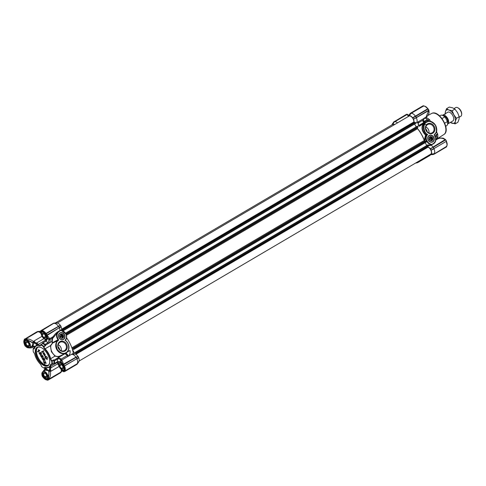 <?xml version="1.0" encoding="UTF-8"?>
<svg xmlns="http://www.w3.org/2000/svg" width="486" height="486" viewBox="0 0 486 486"><rect width="100%" height="100%" fill="white"/><g stroke="black" fill="none" stroke-linecap="round" stroke-linejoin="round"><path stroke-width="0.73" d="M64.559 350.552A4.714 4.034 -117.2 0 1 64.383 350.649A4.714 4.034 -117.2 0 1 58.691 348.401A4.714 4.034 -117.2 0 1 59.9 342.357A4.714 4.034 -117.2 0 1 60.076 342.259A4.714 4.034 -117.2 0 1 65.768 344.507A4.714 4.034 -117.2 0 1 64.559 350.552M65.16 350.953A5.346 4.574 -117.2 0 1 58.575 348.626A5.346 4.574 -117.2 0 1 59.881 341.658A5.346 4.574 -117.2 0 1 66.467 343.985A5.346 4.574 -117.2 0 1 65.16 350.953M59.912 332.965A3.688 3.153 62.8 0 0 59.006 337.764A3.688 3.153 62.8 0 0 63.551 339.368A3.688 3.153 62.8 0 0 64.45 334.562A3.688 3.153 62.8 0 0 59.912 332.965M59.912 333.135A3.53 3.019 62.8 0 0 59.013 337.661A3.53 3.019 62.8 0 0 63.271 339.343A3.53 3.019 62.8 0 0 63.399 339.271A3.53 3.019 62.8 0 0 64.304 334.745A3.53 3.019 62.8 0 0 60.045 333.068A3.53 3.019 62.8 0 0 59.912 333.135M58.454 331.476L60.793 330.122L58.454 331.476L52.579 338.505L52.227 341.5L52.603 342.879L50.453 345.655L45.095 348.808A12.612 6.506 59.5 0 1 48.527 353.431A12.612 6.506 59.5 0 1 50.708 358.692L55.276 355.934C57.075 356.742 58.94 356.621 60.884 355.576L58.587 356.9L55.009 356.159L51.382 351.749L50.453 345.655L50.775 345.619C50.429 349.732 51.929 353.176 55.276 355.934M43.819 346.5L43.928 346.633A2.521 1.3 59.5 0 0 44.408 347.885A2.521 1.3 59.5 0 0 45.095 348.808L44.803 349.136A2.837 1.464 59.5 0 1 44.032 348.098A2.837 1.464 59.5 0 1 43.491 346.694L43.746 346.33A14.191 7.32 59.5 0 0 41.037 344.531L40.836 344.932A13.875 7.156 59.5 0 1 43.491 346.694M51.978 360.812L51.704 361.159A2.837 1.464 59.5 0 1 50.769 359.956A2.837 1.464 59.5 0 1 50.277 358.771L50.708 358.692A2.521 1.3 59.5 0 0 51.145 359.743A2.521 1.3 59.5 0 0 51.978 360.812L53.612 359.853L53.776 360.169A14.191 7.32 -120.5 0 1 53.873 363.309L52.087 364.366A2.521 1.3 -120.5 0 0 51.255 364.366A2.521 1.3 -120.5 0 0 50.902 364.852L50.465 364.779A12.296 6.342 59.5 0 1 45.374 367.398A2.837 1.464 -120.5 0 0 44.159 368.157A13.875 7.156 59.5 0 1 41.504 366.401A2.837 1.464 -120.5 0 0 40.192 363.953A12.296 6.342 59.5 0 1 34.719 354.318A2.837 1.464 -120.5 0 0 33.291 351.937A13.875 7.156 59.5 0 1 33.163 349.185A13.875 7.156 59.5 0 1 33.194 348.863A2.837 1.464 -120.5 0 0 34.093 348.881A2.837 1.464 -120.5 0 0 34.53 348.31A12.296 6.342 59.5 0 1 36.426 345.856A12.296 6.342 59.5 0 1 39.621 345.698A2.837 1.464 -120.5 0 0 40.362 345.655A2.837 1.464 -120.5 0 0 40.836 344.932M43.977 338.657L36.693 342.94L35.448 342.733A3.785 1.95 59.5 0 1 34.287 341.215A3.785 1.95 59.5 0 1 34.135 340.935L42.015 336.3M45.897 339.21L46.292 339.678M49.578 368.838L50.398 369.05L50.732 368.188L49.894 367.866L48.91 371.255L50.356 371.492A3.785 1.774 80.5 0 1 50.064 369.968L50.398 369.05A3.785 1.95 -120.5 0 0 51.097 370.806A3.785 1.95 -120.5 0 0 51.261 371.079L50.356 371.492C50.927 374.67 50.289 377.294 48.448 379.372L60.707 372.209A5.516 2.849 59.5 0 0 60.835 372.051A5.516 2.849 59.5 0 0 61.193 369.33M59.055 365.855L58.672 366.717L51.261 371.079M41.377 332.983L41.911 331.908M41.17 347.545A10.406 5.37 -120.5 0 0 37.592 347.362A10.406 5.37 -120.5 0 0 37.452 347.441A10.406 5.37 -120.5 0 0 37.951 358.862A10.406 5.37 -120.5 0 0 47.871 365.454A10.406 5.37 -120.5 0 0 48.005 365.375A10.406 5.37 -120.5 0 0 49.718 362.076M47.421 354.015A10.722 5.528 -120.5 0 0 41.031 347.478A10.722 5.528 -120.5 0 0 35.533 349.428A10.722 5.528 -120.5 0 0 37.574 359.075A10.722 5.528 -120.5 0 0 45.137 366.043A10.722 5.528 -120.5 0 0 49.706 362.234A10.722 5.528 -120.5 0 0 47.421 354.015M40.86 344.604L40.86 344.604A2.521 1.3 -120.5 0 1 40.472 345.23A2.521 1.3 -120.5 0 1 40.441 345.248A2.521 1.3 -120.5 0 1 39.785 345.279A12.612 6.506 -120.5 0 0 36.505 345.449A12.612 6.506 -120.5 0 0 36.335 345.54A12.612 6.506 -120.5 0 0 34.561 347.964L34.53 348.31M33.163 349.185L33.188 348.881A14.191 7.32 -120.5 0 1 33.212 348.547L33.37 348.45A2.521 1.3 -120.5 0 0 34.172 348.468A2.521 1.3 -120.5 0 0 34.202 348.45A2.521 1.3 -120.5 0 0 34.561 347.964M43.977 370.97L45.18 370.089M45.01 370.18L48.485 370.605M49.098 374.105L47.221 378.74A4.259 2.193 59.5 0 1 43.339 376.164L42.64 374.074M40.593 331.464L37.78 331.804A5.516 2.849 59.5 0 0 37.756 331.81L25.393 339.082L25.345 339.501L28.747 340.704L25.035 340.249L28.771 340.801L32.787 342.873L33.334 341.524L34.135 340.935M26.985 346.548L25.57 344.884A4.259 2.193 59.5 0 1 25.43 340.382L30.175 341.148M41 344.519L42.665 343.572A14.191 7.32 -120.5 0 1 45.374 345.37L45.556 345.68A2.521 1.3 59.5 0 1 45.496 345.2L48.4 343.462C49.937 342.247 50.459 340.965 49.979 339.617A0.632 0.498 145.5 0 1 49.129 339.787L48.005 342.721A15.133 7.806 -120.5 0 0 45.787 341.245L42.883 342.952A0.632 0.328 -120.5 0 0 42.628 342.934A0.632 0.328 -120.5 0 0 42.519 343.195L42.525 343.225A2.521 1.3 59.5 0 1 42.501 343.59M37.817 347.259A10.406 5.37 -120.5 0 0 38.801 358.723A10.406 5.37 -120.5 0 0 48.339 365.144M47.172 357.24L47.203 359.506L44.973 357.951L45.083 356.013L47.172 357.24M47.27 359.464L47.312 357.155L45.155 355.977M46.942 357.344L46.917 358.996L45.362 358.164L45.38 356.524L46.942 357.344M46.984 358.954L45.502 358.079L45.453 356.481M58.138 346.846A3.153 2.697 -117.2 0 1 59.529 349.555M58.168 344.787A4.714 4.034 -117.2 0 1 61.218 350.728M60.714 334.538A2.521 2.163 -117.2 0 1 62.487 337.867M60.635 355.709L65.804 353.055A7.503 6.427 62.8 0 0 66.047 352.921L66.041 352.569C63.763 354.3 60.878 353.352 57.384 349.726C55.635 344.938 55.987 341.828 58.454 340.4L58.478 339.495C56.358 336.306 56.558 333.645 59.079 331.507L58.782 331.306A5.674 4.86 62.8 0 0 58.144 339.763L58.132 340.218A7.503 6.427 62.8 0 0 56.929 349.811A7.503 6.427 62.8 0 0 65.804 353.055L66.053 352.915A7.503 6.427 62.8 0 0 65.646 340.607L65.561 340.51M59.079 331.507L61.023 330.365L60.793 330.122L65.683 333.839C66.916 336.379 66.691 338.548 65.027 340.346L65.561 340.145M66.047 352.921L66.041 352.569L66.047 352.921M65.646 340.607L65.634 340.552C69.941 345.036 70.081 349.155 66.053 352.915M58.454 340.4L52.616 343.055L50.775 345.619M53.357 336.464C54.833 333.967 57.038 331.999 59.966 330.565M52.269 342.83L51.783 341.5L52.227 341.5M45.496 345.2L51.783 341.5L52.093 338.377L52.579 338.505M49.839 339.489L49.469 339.24A0.632 0.577 133.5 0 1 48.661 339.331L49.019 339.659A0.632 0.529 -48 0 0 49.839 339.489L52.093 338.377L52.846 336.804M66.916 352.283L69.984 350.479A21.281 10.978 59.5 0 1 70.087 350.825C70.415 353.273 69.607 355.205 67.657 356.621L67.882 355.011L66.145 353.413L66.995 352.241M72.037 354.033L61.564 360.193L60.938 361.572L61.515 360.241C61.922 360.035 62.56 361.365 63.429 364.221L75.938 357.167A5.516 2.849 -120.5 0 0 71.746 354.361A5.516 2.849 -120.5 0 0 71.515 354.403L73.325 353.371A21.281 10.978 -120.5 0 0 66.582 337.843M78.683 357.599L78.009 356.299L76.29 357.368L77.013 358.613L78.689 357.811A4.38 2.26 -120.5 0 1 78.835 361.396A4.38 2.26 -120.5 0 1 78.799 361.438L77.146 364.19L78.817 361.766M78.009 356.299L63.794 364.567L63.174 364.622L63.429 364.221L61.297 362.21L63.077 364.488M76.187 357.271L77.9 356.214M77.711 356.098A4.38 2.26 -120.5 0 0 74.498 354.027L71.746 354.361M74.054 354.166L73.325 353.371M61.364 330.225A4.38 2.26 -120.5 0 0 61.096 326.841L59.328 327.935A5.516 2.849 59.5 0 1 60.045 330.516M61.09 326.628L60.416 325.328L58.697 326.398L59.42 327.649L61.096 326.841M60.416 325.328L45.575 333.651L60.307 325.243M60.118 325.128A4.38 2.26 -120.5 0 0 56.99 323.05L54.177 323.39M53.934 323.208L41.76 330.668L41.711 331.081L41.292 330.547L53.934 323.208L56.99 323.05M37.75 331.81L40.624 331.458M46.966 334.976L46.601 335.455L47.081 335.443L59.371 327.673M46.668 335.601L47.646 338.177L47.081 335.443C49.062 337.594 49.815 338.718 49.341 338.815M49.153 338.924A3.785 0.832 62 0 0 49.104 339.094L49.469 339.24A3.785 1.95 59.5 0 1 49.766 338.62M68.714 351.159L70.087 350.825M64.286 353.547L64.772 353.82L64.996 353.468M61.412 360.302A3.785 0.826 58.1 0 1 61.114 360.235L61.066 359.13C60.112 357.957 58.733 357.739 56.929 358.468L53.995 360.162A2.521 1.3 59.5 0 1 53.612 359.853M65.185 353.049L66.145 353.413L65.823 354.221L67.323 355.442L61.066 359.13A0.632 0.474 -25 0 0 60.477 359.762L61.297 362.21M62.439 370.192L60.768 372.616M36.79 331.847L25.157 338.888L37.568 331.519L40.344 331.27L37.556 331.519M37.78 331.804A5.516 2.849 59.5 0 1 40.806 333.226M38.364 331.731L37.811 331.798M53.156 323.433L40.794 330.711L53.764 323.123L41.523 330.474L53.934 323.105L56.71 322.856L53.776 323.117M54.122 323.397A5.516 2.849 59.5 0 1 54.153 323.39A5.516 2.849 59.5 0 1 58.344 326.197L58.593 326.3M59.438 327.491L61.078 326.501M77.031 358.461L78.671 357.465M78.689 357.811L76.922 358.905A5.516 2.849 59.5 0 1 77.207 363.637A5.516 2.849 59.5 0 1 77.074 363.795L77.098 364.245L64.76 371.504L64.334 370.915L64.711 371.073L77.074 363.801L64.735 371.34L64.334 370.915C65.051 369.925 65.009 368.431 64.195 366.426L64.395 365.897L76.928 358.662M78.805 361.778L77.207 364.099M46.771 335.097L59.341 327.692M47.646 338.177L47.555 337.703L48.071 338.736L49.469 338.797L53.648 336.336M45.496 345.169A0.632 0.328 -120.5 0 0 45.101 344.428A15.133 7.806 59.5 0 0 42.883 342.952M67.882 355.011A0.632 0.474 -24.9 0 1 67.323 355.442L67.645 356.627M51.704 361.159A13.875 7.156 59.5 0 1 51.802 364.233L52.245 364.269A14.191 7.32 59.5 0 0 52.148 361.122L52.045 360.977M44.803 349.136A12.296 6.342 59.5 0 1 50.277 358.771M60.653 360.448A0.632 0.565 165.6 0 1 61.151 359.804A3.785 1.95 -120.5 0 0 62.159 359.847M60.841 372.513L48.375 379.924L47.968 379.317L48.448 379.372L48.722 375.866L48.029 379.244M60.75 372.647L48.393 379.918L60.75 372.647M62.056 370.624L60.726 372.513M46.449 367.872L45.095 368.667L46.468 367.902M34.306 346.488L33.959 346.7M25.57 344.884L25.187 345.084C24.075 342.764 24.021 341.154 25.035 340.249L25.345 339.501L24.92 338.967L25.545 339.064C28.328 338.62 30.922 339.441 33.334 341.524A3.785 1.713 38.9 0 0 34.494 342.551L32.787 342.873L36.207 343.772L36.365 342.891M58.557 326.325L46.334 333.669L58.788 326.337M59.335 327.698L46.99 334.957L59.335 327.698M63.806 364.561L76.15 357.295L63.429 364.67M76.964 358.644L64.583 365.928M48.387 379.779L60.707 372.209L60.853 372.501L62.099 370.69M48.928 339.149L47.895 338.614L48.661 339.331M47.482 338.317L48.017 338.663A0.316 0.316 -69 0 1 47.92 338.523M53.873 363.309L51.802 364.233A2.837 1.464 -120.5 0 0 50.465 364.779M46.911 338.28C47.342 338.785 46.887 339.763 45.532 341.221A0.632 0.328 59.5 0 1 45.787 341.245C46.948 340.4 47.361 339.453 47.039 338.396M54.025 360.181A0.632 0.328 59.5 0 1 54.462 360.898L57.366 359.19C58.703 358.607 59.742 358.796 60.477 359.762M61.078 361.675A0.316 0.316 -117 0 1 60.987 361.499L60.963 362.198M60.616 362.398L60.61 362.362A0.632 0.468 169 0 0 60.61 362.404A0.632 0.474 -25 0 1 60.55 362.185L57.445 361.76A15.133 7.806 -120.5 0 0 57.366 359.19A0.632 0.328 -120.5 0 0 56.929 358.468M60.975 360.363L60.938 361.572M61.108 359.33A0.632 0.51 167.5 0 0 60.531 359.926A18.11 9.343 -120.5 0 1 60.61 362.362L60.55 362.185M47.428 379.955L47.008 379.815L47.555 380.24M47.185 379.949L47.342 379.985C45.891 380.052 44.475 379.141 43.09 377.251L42.1 375.854L42.817 377.087M46.51 367.811A3.785 2.867 55.8 0 1 46.127 368.145A3.785 2.867 55.8 0 1 45.678 368.382L45.933 369.281L47.288 367.313M41.875 374.487L41.875 373.072L42.665 371.79L45.933 369.281L46.601 367.695M45.095 368.667L41.881 373.06L42.069 375.885M42.112 375.575L42.045 375.222M35.533 346.19L32.896 346.324L34.5 346.573L33.747 346.804A3.785 2.873 61.6 0 0 33.504 346.955L32.896 346.324L29.008 347.751L27.556 347.751L26.293 347.022M33.747 346.804A3.785 2.873 61.6 0 1 34.366 346.579M34.324 346.299L35.557 346.39M25.169 346.044L24.482 344.793M25.223 346.123L25.187 345.084L28.96 347.666L25.661 346.403M24.306 339.313L24.385 339.987L24.476 339.55M35.211 343.547L35.448 342.733L34.494 342.551L34.227 343.225L34.36 342.679M25.442 339.495L25.545 339.064L31.742 342.077C33.886 343.851 33.935 345.479 31.894 346.949L31.803 346.506L30.673 346.992M40.709 331.646L41.541 334.125C40.721 333.056 40.733 332.26 41.577 331.744L41.96 331.883M40.721 331.075L40.763 331.573L40.848 331.136M40.696 331.094L40.69 331.306C40.374 332.716 40.642 333.651 41.504 334.107L40.757 331.245M40.672 330.905L41.577 331.744C42.932 331.434 44.323 332.357 45.751 334.514L47.555 337.703M46.213 333.59L45.575 333.651C44.256 331.908 42.968 331.051 41.711 331.081L41.523 330.474M45.982 333.706L46.62 335.048L46.984 334.818L46.146 333.773M63.654 371.553C62.688 371.529 61.977 370.794 61.522 369.348M63.8 371.541L63.38 371.395L63.921 371.826M58.089 362.009L58.915 364.306M49.888 370.022L49.347 369.84L50.064 369.968L48.91 371.255L48.819 375.872M50.732 368.188L50.86 367.878L49.894 367.866A18.11 9.343 -120.5 0 1 49.019 367.337M58.903 365.903L57.785 363.801A0.632 0.462 161.8 0 1 58.642 363.68M48.375 379.748L47.142 379.159L47.379 378.661M45.374 367.398L45.678 367.538A2.521 1.3 -120.5 0 0 44.985 367.586A2.521 1.3 -120.5 0 0 44.597 368.218L44.159 368.157M45.727 367.55L44.499 368.321L45.787 367.568M45.678 367.538A12.612 6.506 -120.5 0 0 49.129 367.276A12.612 6.506 -120.5 0 0 50.902 364.852L51.85 364.293M33.194 348.863L34.676 347.624M53.782 363.431A2.521 1.3 59.5 0 1 54.104 363.613L54.128 363.631A0.632 0.328 59.5 0 0 54.438 363.68A0.632 0.328 59.5 0 0 54.541 363.473A15.133 7.806 -120.5 0 0 54.462 360.898M61.655 362.52L63.532 365.812L63.538 364.834L64.365 366.067M63.295 371.395L61.515 369.287C62.056 370.605 62.779 371.055 63.684 370.654L63.751 370.247L62.475 370.101M33.103 343.517L31.803 346.506M47.172 379.937L47.008 379.815C45.751 379.845 44.463 378.995 43.145 377.251M46.626 367.683L46.699 368.084L46.626 367.683M42.665 371.79L43.114 372.045L42.665 371.79M47.367 378.673L48.649 375.787L48.965 372.647C48.643 370.059 47.379 369.208 45.186 370.083L44.864 369.785C47.215 368.856 48.618 369.785 49.068 372.58L49.08 372.695M42.069 375.289C41.668 373.953 41.881 372.817 42.713 371.875C41.972 373.339 42.057 374.846 42.968 376.383L42.112 375.569M29.008 347.751L29.02 347.235L29.008 347.751M24.349 339.489L24.385 339.987C23.668 340.972 23.711 342.466 24.525 344.471L24.525 344.471M24.428 339.119L24.92 338.967M24.33 339.501L25.157 338.888M31.633 341.992L31.626 342.12C33.734 343.888 33.795 345.346 31.815 346.5M45.556 340.115L44.639 339.034M41.292 330.547L40.684 331.112L41.456 330.699M63.611 365.739L63.532 365.812C64.644 368.133 64.699 369.749 63.684 370.654L63.38 371.395L63.745 371.705L64.529 371.316M50.878 366.25L50.86 367.878L57.785 363.801L57.342 362.447M45.751 334.514L46.699 335.219M46.194 367.677A2.521 1.3 59.5 0 1 46.194 367.665L46.2 367.708A0.632 0.328 -120.5 0 1 46.091 367.969A0.632 0.328 -120.5 0 1 45.836 367.945A15.133 7.806 -120.5 0 1 45.477 367.744M61.443 361.73L61.06 361.639L61.321 362.392L63.49 365.824C64.523 368.09 64.608 369.56 63.751 370.247L63.733 370.259M43.339 376.164L42.968 376.383C44.396 378.539 45.787 379.463 47.142 379.159L48.722 375.866M50.125 366.693L49.991 367.61M38.309 344.374L36.693 342.94L36.48 343.827L37.689 344.744M34.925 347.071L34.615 347.29M64.571 371.529L77.104 364.239M45.915 362.86L43.29 361.675L45.854 362.914L44.882 360.958L46.188 363.328M44.742 361.043L46.121 363.376L43.88 362.185L44.919 364.008L44.147 362.325M43.837 360.904L43.412 358.826M42.628 358.972L43.527 360.43M44.007 358.212L42.653 358.449L44.007 358.212L45.052 360.053L44.682 360.254L43.837 358.777L43.205 358.844L43.77 360.952L42.197 358.583M42.203 358.024L41.772 355.94M40.988 356.086L41.893 357.544M42.373 355.333L41.018 355.57L42.373 355.333L43.418 357.174L43.041 357.374L42.203 355.898L41.565 355.965L42.136 358.067L40.563 355.703M40.563 355.138L40.138 353.061M39.354 353.207L40.253 354.665M40.733 352.453L39.378 352.69L40.733 352.453L41.778 354.288L41.407 354.488L40.563 353.012L39.931 353.085L40.496 355.187L38.923 352.818M39.02 350.679L37.495 351.475L39.026 350.685L38.218 349.92L38.594 349.72L39.694 350.54M44.518 355.63L44.086 352.86M44.208 355.163L42.829 352.696L44.147 355.223L43.716 352.429L45.356 355.053L43.795 352.399M43.619 350.734L41.517 351.821L43.479 350.813L43.758 351.311L43.479 350.813M34.591 347.271A0.632 0.328 -120.5 0 0 34.281 347.223A0.632 0.328 -120.5 0 0 34.178 347.429A15.133 7.806 -120.5 0 0 34.154 347.927M44.919 364.008L43.29 361.675M42.489 359.051L43.467 360.478L42.653 358.449M43.868 358.297L44.912 360.138M40.848 356.171L41.826 357.593L41.018 355.57M42.233 355.418L43.278 357.253M39.214 353.286L40.192 354.713L39.378 352.69M40.593 352.532L41.638 354.373M39.724 350.916L37.756 351.931L37.495 351.475M38.218 349.92L38.594 349.72M38.455 349.805L39.554 350.625M45.216 355.138L44.001 352.885L44.451 355.679L42.829 352.696M43.758 351.311L41.796 352.314L41.517 351.821M436.276 139.02A12.6 6.5 59.5 0 1 435.912 139.5A12.612 6.506 -120.5 0 0 436.246 139.039M436.367 131.785L436.72 132.356M436.616 131.633A12.612 6.506 -120.5 0 0 436.519 131.263M431.003 121.755L430.165 120.959A2.521 1.3 59.5 0 1 429.691 119.793A13.875 7.156 -120.5 0 0 426.58 117.727L426.514 117.697A14.191 7.32 59.5 0 1 429.247 119.513L429.691 119.793M430.426 121.281L430.165 120.959M425.584 118.195A12.612 6.506 -120.5 0 0 425.232 118.11M418.495 125.667L427.741 120.249A0.632 0.328 -120.5 0 0 427.607 119.842A0.632 0.328 -120.5 0 0 427.352 119.532A15.133 7.806 -120.5 0 0 425.128 118.055A12.6 6.5 59.5 0 1 425.627 118.171M423.075 123.742L421.216 124.088L427.741 120.249A2.521 1.3 -120.5 0 0 427.802 120.777L429.575 119.732M421.216 124.088L421.137 124.744L418.859 126.087M418.118 161.571A5.516 2.849 59.5 0 1 417.76 162.136L430.347 154.536A4.38 2.26 59.5 0 1 430.074 154.536M432.783 141.869A3.688 3.153 62.8 0 0 433.688 137.064A3.688 3.153 62.8 0 0 429.144 135.466A3.688 3.153 62.8 0 0 428.245 140.266A3.688 3.153 62.8 0 0 432.783 141.869M432.631 141.772A3.53 3.019 62.8 0 0 433.536 137.246A3.53 3.019 62.8 0 0 429.278 135.564A3.53 3.019 62.8 0 0 429.15 135.637A3.53 3.019 62.8 0 0 428.245 140.162A3.53 3.019 62.8 0 0 432.504 141.839A3.53 3.019 62.8 0 0 432.631 141.772M432.813 133.17A5.346 4.574 62.8 0 0 434.12 126.208A5.346 4.574 62.8 0 0 427.534 123.881A5.346 4.574 62.8 0 0 426.228 130.849A5.346 4.574 62.8 0 0 432.813 133.17M432.212 132.775A4.714 4.034 62.8 0 0 433.421 126.731A4.714 4.034 62.8 0 0 427.729 124.483A4.714 4.034 62.8 0 0 427.558 124.58A4.714 4.034 62.8 0 0 426.35 130.625A4.714 4.034 62.8 0 0 432.042 132.866A4.714 4.034 62.8 0 0 432.212 132.775M428.877 132.945A4.714 4.034 62.8 0 0 425.821 127.01M427.182 131.779A3.153 2.697 62.8 0 0 425.791 129.069M431.72 140.369A2.521 2.163 62.8 0 0 429.952 137.034M436.871 132.763A2.521 1.3 -120.5 0 0 437.631 133.778L435.857 134.956A2.521 1.3 -120.5 0 0 436.24 135.26L434.94 136.062M437.789 136.967A13.875 7.156 -120.5 0 0 437.801 136.815A13.875 7.156 -120.5 0 0 437.631 133.778M421.465 124.568L424.728 122.903L419.211 126.129L418.786 126.05L418.045 122.393L418.616 126.05A21.281 10.978 -120.5 0 0 418.604 126.038L417.784 122.053M436.149 135.193L437.655 134.306L437.631 133.911M437.655 134.306A14.191 7.32 59.5 0 1 437.777 137.119A14.191 7.32 59.5 0 1 437.752 137.453L436.811 138.006M424.321 118.359L424.873 118.031A0.632 0.328 59.5 0 1 425.128 118.055L424.053 118.687M423.185 119.872L423.081 120.097C422.692 121.731 423.154 122.417 424.454 122.162A0.632 0.401 -109.9 0 0 424.157 121.372L423.288 121.281M423.166 120.321A15.133 7.806 59.5 0 1 424.448 121.239L424.157 121.372M424.363 123.086L426.356 122.065A7.503 6.427 -117.2 0 1 426.599 121.925A7.503 6.427 -117.2 0 1 435.462 125.157A7.503 6.427 -117.2 0 1 434.296 134.744L434.217 135.339L434.29 134.756C440.735 130.436 433.287 117.983 426.599 121.925L421.398 124.604M435.328 136.809L436.707 136.001A0.632 0.328 -120.5 0 0 436.27 135.278M435.887 139.713A3.785 1.95 -120.5 0 0 436.41 139.646M436.446 138.771A0.632 0.328 -120.5 0 0 436.683 138.777A0.632 0.328 -120.5 0 0 436.786 138.571L435.887 139.099M408.386 116.373L407.165 114.459L394.808 121.731A5.516 2.849 59.5 0 1 397.53 122.855M424.017 118.426A3.785 1.95 -120.5 0 0 423.725 119.046L423.081 120.097L417.826 123.189M426.653 122.259L426.356 122.065A7.503 6.427 -117.2 0 0 426.757 134.373L427.668 134.488L425.955 135.29L424.673 140.047L426.344 139.282C425.973 137.313 426.416 135.716 427.668 134.488C423.355 132.806 422.595 123.62 426.653 122.259C428.931 120.534 431.817 121.482 435.304 125.109C437.06 129.896 436.707 133 434.241 134.428M417.334 128.304A21.281 10.978 59.5 0 1 424.235 140.199L425.572 135.114C421.945 131.463 421.095 127.8 423.02 124.13L424.734 122.897C421.277 126.372 421.654 130.351 425.876 134.829L426.757 134.373L426.842 134.835A5.674 4.86 62.8 0 0 425.93 139.403A6.938 5.941 62.8 0 0 431.653 144.834L431.72 144.439C429.083 143.813 427.291 142.094 426.344 139.282M436.707 136.001A15.133 7.806 59.5 0 1 436.786 138.571M434.994 142.398L431.246 145.053M431.118 145.114A5.516 2.849 59.5 0 1 432.99 147.094L445.188 139.604C442.339 137.909 439.763 137.72 437.461 139.045M435.407 139.61L436.349 139.458A3.785 2.873 -118.4 0 0 436.993 139.306M391.959 124.908A4.38 2.26 59.5 0 1 392.129 124.604A4.38 2.26 59.5 0 1 392.166 124.562L394.553 121.585L406.952 114.289L407.584 114.605L406.952 114.289M394.553 121.585L392.882 123.966M393.071 124.094A4.38 2.26 59.5 0 1 394.577 124.586M408.325 116.5A4.38 2.26 59.5 0 1 408.501 116.19A4.38 2.26 59.5 0 1 408.532 116.148L408.532 116.148M408.519 115.929L409.255 115.553L410.81 113.062L408.519 115.929M409.437 115.68A4.38 2.26 59.5 0 1 412.571 117.758L415.396 116.124A5.516 2.849 -120.5 0 0 411.174 113.317L409.255 115.553M412.754 117.879L413.525 119.131L416.405 117.466L415.755 116.318L412.571 117.758M413.525 119.131L428.84 110.292L428.962 110.729L428.859 110.425M416.362 117.636L416.381 117.855A5.516 2.849 59.5 0 1 416.387 122.891L425.87 117.333L428.743 110.583L413.537 119.264M413.543 119.477A4.38 2.26 59.5 0 1 413.981 122.381M424.217 140.083L424.673 140.047L424.235 140.199L424.472 140.873M427.844 146.784A4.38 2.26 59.5 0 1 430.159 148.728L433.178 147.234L430.159 148.728M430.347 148.85L431.131 150.229L433.889 148.643L433.603 148.801L433.998 148.437L433.245 147.197L430.456 148.929M431.137 150.441A4.38 2.26 59.5 0 1 431.252 154.074L434.126 153.722A5.516 2.849 -120.5 0 0 433.974 148.825L431.131 150.229M434.12 154.007L446.488 146.45L446.579 146.013L446.652 146.723L434.12 154.007L431.252 154.074M431.258 154.293L430.639 154.724L434.174 154.153L431.252 154.408M392.779 123.906L394.596 121.524L393.848 121.767L392.166 124.556M430.201 154.427L430.146 155.125L417.753 162.421L417 162.227M408.854 115.334L407.547 114.447M418.616 126.05L419.175 126.147M419.442 126.232L422.79 124.027M423.828 118.912L424.339 118.317A3.785 2.867 -124.2 0 1 424.497 118.141M418.057 122.338L418.738 121.53M425.572 135.114L425.955 135.29M428.555 145.581L430.365 145.533L433.609 143.327L433.627 143.674C436.379 141.396 436.604 138.571 434.308 135.205L434.29 134.756M445.632 139.859L443.396 138.249C440.62 137.86 438.743 138.06 437.765 138.85L435.869 139.968M445.352 139.822L433.178 147.234M429.089 112.928L428.962 110.729L429.089 112.928C427.905 115.625 426.83 117.083 425.87 117.333M424.454 118.189L424.266 117.916L424.339 118.317M417.043 162.889L415.658 163.017L417.808 162.567L416.18 162.707M431.118 150.101L433.846 148.528M426.501 144.998L426.647 145.399M424.685 140.15L424.813 141.092M425.232 142.647L425.511 143.255M415.73 123.007L416.387 122.891M415.597 116.403L412.863 117.958M409.145 115.492L410.731 113.171M417.826 122.065L418.045 122.393L419.169 121.239M428.281 145.101L431.258 145.035M445.273 139.561L444.672 138.978M445.583 139.828L433.245 147.197M429.095 111.513L428.919 110.778M393.867 121.895L392.147 124.234M417.753 162.421L416.447 162.549M430.244 154.925L417.65 162.579M446.604 146.219L446.537 146.881L434.022 154.165M446.434 141.262L433.955 148.607M416.253 117.557L428.767 110.194L428.111 109.046L415.755 116.318L415.396 116.124L427.82 108.749L415.652 116.227M428.154 108.913L428.895 110.115L416.429 117.594M410.925 113.171L423.185 105.772L423.956 106.185L423.537 106.045L411.174 113.317L410.233 113.347L422.577 106.082L410.233 113.347L408.513 115.82M407.426 114.477L407.025 114.155L406.205 114.496L394.365 121.585M446.446 141.256L445.741 139.877M447.071 144.737L446.336 141.548A5.516 2.849 -120.5 0 1 446.488 146.45L446.531 146.742M443.414 138.249L445.832 139.932L446.458 141.116L445.796 139.956M428.889 110.243L428.202 108.986M427.99 108.961L415.585 116.263M423.373 105.748L423.537 106.045A5.516 2.849 -120.5 0 1 427.765 108.852L427.88 108.755C426.495 106.859 425.074 105.948 423.622 106.015M430.298 155.119L417.814 162.561L430.171 155.289M446.543 146.407C447.406 145.271 447.387 143.631 446.476 141.487L446.482 141.207M425.147 106.398L428.069 108.9M64.273 369.427A4.101 2.114 59.5 0 1 63.745 370.071A4.101 2.114 59.5 0 1 62.475 370.107A4.101 2.114 59.5 0 1 62.226 370.004A4.101 2.114 59.5 0 1 62.172 369.974M63.775 366.414A3.973 2.047 59.5 0 1 62.36 370.053A3.973 2.047 59.5 0 1 62.117 369.949A3.973 2.047 59.5 0 1 58.903 364.482A3.973 2.047 59.5 0 1 60.786 363.133A3.973 2.047 59.5 0 1 63.229 365.369M58.903 364.421A4.101 2.114 59.5 0 1 58.909 364.36A4.101 2.114 59.5 0 1 59.59 363.006A4.101 2.114 59.5 0 1 60.853 362.969A4.101 2.114 59.5 0 1 62.305 363.935M62.913 369.087A2.837 1.464 59.5 0 1 61.236 368.491L61.054 368.315A2.837 1.464 59.5 0 1 59.772 366.055L59.717 365.818A2.837 1.464 59.5 0 1 60.112 364.16L60.234 364.093A2.837 1.464 59.5 0 1 61.181 364.19A2.837 1.464 59.5 0 1 61.91 364.694L62.093 364.865A2.837 1.464 59.5 0 1 63.374 367.124L63.429 367.361A2.837 1.464 59.5 0 1 63.484 368.096A2.837 1.464 59.5 0 1 63.034 369.02L61.236 368.491M63.034 369.02L63.429 367.361M61.327 364.263L60.234 364.093M60.112 364.16L59.717 365.818M59.772 366.055L61.054 368.315M61.133 368.455L63.441 367.295M61.813 364.603L59.693 365.922M61.789 364.688L63.229 367.222M63.344 367.027A2.521 1.3 59.5 0 1 62.512 365.952A2.521 1.3 59.5 0 1 62.044 364.786M61.862 339.568A3.469 2.971 -117.2 0 1 58.581 336.002A3.469 2.971 -117.2 0 1 61.455 332.837A3.469 2.971 -117.2 0 1 64.729 336.403A3.469 2.971 -117.2 0 1 61.862 339.568M62.111 338.122A1.956 1.677 62.8 0 0 62.84 337.691L63.387 337.381L63.247 336.853A1.956 1.677 62.8 0 0 63.186 335.893L63.259 335.261L62.676 334.994A1.956 1.677 62.8 0 0 61.892 334.465L61.515 334.089L60.969 334.404A1.956 1.677 62.8 0 0 60.24 334.83L59.833 335.674A1.956 1.677 62.8 0 0 59.893 336.628L60.404 337.533A1.956 1.677 62.8 0 0 61.187 338.062L62.111 338.122L61.74 338.311M61.783 338.341A2.205 1.889 62.8 0 0 63.611 336.33A2.205 1.889 62.8 0 0 61.528 334.064A2.205 1.889 62.8 0 0 59.699 336.075A2.205 1.889 62.8 0 0 61.783 338.341M62.785 336.397A2.679 2.296 62.8 0 0 62.153 335.17M62.676 334.994L62.214 335.231A1.956 1.677 62.8 0 0 61.424 334.702L61.892 334.465M62.214 335.231L62.688 335.553L63.259 335.261M63.247 336.853L62.785 337.09A1.956 1.677 62.8 0 0 62.724 336.136L63.186 335.893M62.19 338.098A1.956 1.677 62.8 0 0 62.372 337.934L62.84 337.691M61.424 334.702L60.507 334.641A1.956 1.677 62.8 0 0 60.428 334.666M62.785 337.09L62.372 337.934M62.688 335.553L62.724 336.136M62.816 337.673L63.387 337.381M61.345 335.832A2.491 2.132 -117.2 0 1 61.54 336.124A2.491 2.132 -117.2 0 1 61.704 336.47L62.05 336.288A2.491 2.132 -117.2 0 1 62.135 338.116M60.379 334.702A2.491 2.132 -117.2 0 1 61.679 335.632L59.906 336.683M62.05 336.288L61.995 336.33A2.302 1.968 -117.2 0 1 61.983 338.183M60.282 334.793A2.302 1.968 -117.2 0 1 61.625 335.668M60.228 337.369L61.995 336.33M60.209 337.351L61.704 336.47M428.13 136.845A3.469 2.971 -117.2 0 1 432.254 135.892A3.469 2.971 -117.2 0 1 433.658 140.563A3.469 2.971 -117.2 0 1 429.533 141.517A3.469 2.971 -117.2 0 1 428.13 136.845M429.071 138.176A1.956 1.677 62.8 0 0 429.126 139.13L429.642 140.035A1.956 1.677 62.8 0 0 430.426 140.563L431.349 140.624A1.956 1.677 62.8 0 0 432.072 140.193L432.625 139.877L432.479 139.354A1.956 1.677 62.8 0 0 432.425 138.395L432.491 137.763L431.908 137.495A1.956 1.677 62.8 0 0 431.125 136.967L430.754 136.59L430.207 136.906A1.956 1.677 62.8 0 0 429.478 137.331L429.071 138.176M429.132 137.52A2.205 1.889 62.8 0 0 430.025 140.497A2.205 1.889 62.8 0 0 432.649 139.889A2.205 1.889 62.8 0 0 431.756 136.912A2.205 1.889 62.8 0 0 429.132 137.52M431.428 140.6A1.956 1.677 62.8 0 0 431.611 140.43L432.072 140.193M431.349 140.624L430.973 140.812M431.908 137.495L431.447 137.732A1.956 1.677 62.8 0 0 430.663 137.204L429.739 137.143A1.956 1.677 62.8 0 0 429.66 137.167M430.663 137.204L431.125 136.967M432.479 139.354L432.018 139.591A1.956 1.677 62.8 0 0 431.963 138.638L432.425 138.395M432.024 138.899A2.679 2.296 62.8 0 0 431.392 137.672M432.018 139.591L431.611 140.43M431.447 137.732L431.963 138.638M431.926 138.054L432.491 137.763M432.054 140.175L432.625 139.877M430.584 138.334A2.491 2.132 -117.2 0 1 430.778 138.625A2.491 2.132 -117.2 0 1 430.942 138.966L431.289 138.789A2.491 2.132 -117.2 0 1 431.374 140.618M429.618 137.204A2.491 2.132 -117.2 0 1 430.918 138.133L429.138 139.184M431.289 138.789L431.234 138.826A2.302 1.968 -117.2 0 1 431.222 140.685M429.515 137.295A2.302 1.968 -117.2 0 1 430.863 138.17M429.466 139.871L431.234 138.826M429.442 139.846L430.942 138.966M394.395 124.695A4.101 2.114 -120.5 0 0 392.7 124.477A4.101 2.114 -120.5 0 0 392.645 124.507A4.101 2.114 -120.5 0 0 392.597 124.538M62.548 330.656L63.35 330.699L415.803 123.335L415.244 122.314L414.169 122.478L413.829 122.01A4.101 2.114 -120.5 0 0 412.292 117.642A4.101 2.114 -120.5 0 0 409.072 116.063A4.101 2.114 -120.5 0 0 409.018 116.093A4.101 2.114 -120.5 0 0 408.963 116.124M79.005 361.092L430.766 154.129A4.101 2.114 -120.5 0 0 431.064 150.672A4.101 2.114 -120.5 0 0 428.087 147.112L427.862 146.584L428.579 145.624L427.747 144.95L75.3 352.32L75.385 352.733L74.455 353.073L72.554 349.732L73.933 349.124L73.38 348.316L72.432 348.462A0.632 0.328 59.5 0 1 72.025 348.237M416.204 126.876L414.594 124.039M417.158 126.317L65.489 333.226L417.158 126.317L417.99 126.986L417.365 127.861A0.632 0.328 59.5 0 0 417.547 128.693A21.123 10.899 -120.5 0 1 424.248 140.49A0.632 0.328 59.5 0 0 424.879 141.092L425.827 140.952L426.392 141.967L73.945 349.331L426.392 141.967M426.793 145.514L425.183 142.677M75.397 354.154L76.15 353.188L75.737 352.307L75.3 352.32L427.747 144.956M415.803 123.329L63.356 330.699L62.791 329.678L61.534 329.751M42.537 372.835A4.101 2.114 59.5 0 1 42.543 372.774A4.101 2.114 59.5 0 1 43.218 371.413A4.101 2.114 59.5 0 1 44.487 371.377A4.101 2.114 59.5 0 1 47.944 375.891A4.101 2.114 59.5 0 1 47.379 378.485A4.101 2.114 59.5 0 1 46.109 378.521A4.101 2.114 59.5 0 1 45.86 378.418A4.101 2.114 59.5 0 1 45.806 378.387M45.994 378.46A3.973 2.047 59.5 0 1 45.751 378.363A3.973 2.047 59.5 0 1 42.531 372.896A3.973 2.047 59.5 0 1 44.42 371.547A3.973 2.047 59.5 0 1 47.768 375.915A3.973 2.047 59.5 0 1 45.994 378.46M46.541 377.5A2.837 1.464 59.5 0 1 44.864 376.899L44.688 376.729A2.837 1.464 59.5 0 1 43.406 374.469L43.351 374.232A2.837 1.464 59.5 0 1 43.746 372.574L43.868 372.507A2.837 1.464 59.5 0 1 44.815 372.604A2.837 1.464 59.5 0 1 45.544 373.108L45.72 373.278A2.837 1.464 59.5 0 1 47.008 375.538L47.057 375.775A2.837 1.464 59.5 0 1 47.112 376.51A2.837 1.464 59.5 0 1 46.668 377.434L44.864 376.899M46.668 377.434L47.057 375.775M44.961 372.677L43.868 372.507M43.746 372.574L43.351 374.232M43.406 374.469L44.688 376.729M44.767 376.863L47.075 375.708M45.441 373.017L43.327 374.335M45.423 373.102L46.863 375.629M46.978 375.441A2.521 1.3 59.5 0 1 46.14 374.366A2.521 1.3 59.5 0 1 45.678 373.193M46.711 336.476A4.101 2.114 59.5 0 1 46.717 336.512A4.101 2.114 59.5 0 1 46.152 339.1A4.101 2.114 59.5 0 1 44.882 339.137A4.101 2.114 59.5 0 1 44.633 339.034A4.101 2.114 59.5 0 1 44.578 339.003M45.963 334.976A3.973 2.047 59.5 0 1 44.767 339.082A3.973 2.047 59.5 0 1 44.524 338.979A3.973 2.047 59.5 0 1 41.31 333.511A3.973 2.047 59.5 0 1 43.193 332.163A3.973 2.047 59.5 0 1 45.204 333.779M41.31 333.457A4.101 2.114 59.5 0 1 41.316 333.39A4.101 2.114 59.5 0 1 41.996 332.035A4.101 2.114 59.5 0 1 42.817 331.889M45.319 338.116A2.837 1.464 59.5 0 1 43.643 337.521L43.461 337.345A2.837 1.464 59.5 0 1 42.179 335.085L42.124 334.854A2.837 1.464 59.5 0 1 42.519 333.189L42.64 333.129A2.837 1.464 59.5 0 1 43.594 333.22A2.837 1.464 59.5 0 1 44.317 333.724L44.499 333.894A2.837 1.464 59.5 0 1 45.781 336.154L45.836 336.391A2.837 1.464 59.5 0 1 45.891 337.126A2.837 1.464 59.5 0 1 45.441 338.056L43.643 337.521M45.441 338.056L45.836 336.391M43.734 333.299L42.64 333.129M42.519 333.189L42.124 334.854M42.179 335.085L43.461 337.345M43.54 337.484L45.848 336.324M44.22 333.633L42.1 334.951M44.196 333.718L45.635 336.251M45.757 336.057A2.521 1.3 59.5 0 1 44.919 334.988A2.521 1.3 59.5 0 1 44.451 333.815M24.944 341.865A4.101 2.114 59.5 0 1 24.95 341.804A4.101 2.114 59.5 0 1 25.624 340.449A4.101 2.114 59.5 0 1 26.894 340.413A4.101 2.114 59.5 0 1 30.351 344.92A4.101 2.114 59.5 0 1 29.786 347.514A4.101 2.114 59.5 0 1 28.516 347.551A4.101 2.114 59.5 0 1 28.267 347.447A4.101 2.114 59.5 0 1 28.212 347.417M28.401 347.496A3.973 2.047 59.5 0 1 28.158 347.393A3.973 2.047 59.5 0 1 24.938 341.925A3.973 2.047 59.5 0 1 26.827 340.577A3.973 2.047 59.5 0 1 30.175 344.951A3.973 2.047 59.5 0 1 28.401 347.496M28.947 346.53A2.837 1.464 59.5 0 1 27.271 345.935L27.095 345.759A2.837 1.464 59.5 0 1 25.813 343.499L25.758 343.262A2.837 1.464 59.5 0 1 26.153 341.603L26.274 341.537A2.837 1.464 59.5 0 1 27.222 341.634A2.837 1.464 59.5 0 1 27.951 342.138L28.127 342.308A2.837 1.464 59.5 0 1 29.415 344.568L29.464 344.805A2.837 1.464 59.5 0 1 29.518 345.54A2.837 1.464 59.5 0 1 29.075 346.463L27.271 345.935M29.075 346.463L29.464 344.805M27.368 341.707L26.274 341.537M26.153 341.603L25.758 343.262M25.813 343.499L27.095 345.759M27.173 345.898L29.482 344.738M27.848 342.047L25.734 343.365M27.83 342.132L29.269 344.665M29.385 344.471A2.521 1.3 59.5 0 1 28.546 343.395A2.521 1.3 59.5 0 1 28.085 342.229M459.252 117.193L460.825 116.269A5.042 2.6 -120.5 0 0 461.657 114.599A5.042 2.6 -120.5 0 0 460.582 110.729A5.042 2.6 -120.5 0 0 457.575 107.655A5.042 2.6 -120.5 0 0 455.71 107.576L454.094 108.524M447.685 123.985A5.042 2.6 -120.5 0 0 447.861 123.894A5.042 2.6 -120.5 0 0 447.624 118.359A5.042 2.6 -120.5 0 0 442.746 115.2A5.042 2.6 -120.5 0 0 442.582 115.316M457.575 107.655L458.128 107.916A4.417 2.278 59.5 0 1 460.758 110.608A4.417 2.278 59.5 0 1 461.7 113.991L461.657 114.599M447.728 122.812A4.319 2.23 -120.5 0 0 446.98 118.712A4.319 2.23 -120.5 0 0 443.627 115.85M444.69 123.195L447.381 121.609L445.376 117.527L444.739 116.962L442.011 118.566M445.717 126.257L446.64 125.716A5.99 3.092 -120.5 0 0 447.381 121.609L447.217 120.771M445.376 117.527L444.739 116.962A5.99 3.092 -120.5 0 0 440.559 115.389C441.926 114.775 443.439 115.358 445.103 117.138M445.285 113.706A7.569 3.906 59.5 0 1 445.376 111.774A7.569 3.906 59.5 0 1 446.616 110A7.569 3.906 59.5 0 1 448.851 109.988A7.569 3.906 59.5 0 1 453.827 114.793A7.569 3.906 59.5 0 1 455.327 121.385A7.569 3.906 59.5 0 1 451.846 123.171A7.569 3.906 59.5 0 1 450.401 122.405M445.219 114.277L445.376 111.774L446.537 108.694L448.851 109.988L452.168 110.705L453.827 114.793L456.482 118.298L455.327 121.385L455.163 123.881L450.328 122.448M452.733 121.032A5.06 2.612 -120.5 0 0 452.849 120.978A5.06 2.612 -120.5 0 0 453.754 119.264A5.06 2.612 -120.5 0 0 449.659 112.302A5.06 2.612 -120.5 0 0 447.849 112.181A5.06 2.612 -120.5 0 0 447.612 112.339M455.163 123.881L457.891 122.278L459.051 119.192L459.209 116.695L457.551 112.6L454.896 109.095L452.575 107.801L449.264 107.084L446.537 108.694M452.168 110.705L454.896 109.095M456.482 118.298L459.209 116.695M65.027 340.346C69.34 342.029 70.099 351.214 66.041 352.569M60.896 330.14A6.938 5.941 62.8 0 1 65.774 333.773L65.817 333.754C67.007 336.093 66.928 338.22 65.58 340.133A5.674 4.86 62.8 0 0 65.78 333.785M60.841 330.115C62.949 330.516 64.608 331.731 65.817 333.754L65.683 333.839M52.628 342.6L58.478 339.495M53.782 336.792L53.484 336.433M43.928 346.633L45.556 345.68M65.823 354.221L64.772 353.82L53.995 360.162M45.374 345.37L43.746 346.33M45.101 344.428L48.005 342.721A0.632 0.328 59.5 0 1 48.4 343.462M52.148 361.122L53.776 360.169M41.541 330.504L41.76 330.668A5.516 2.849 59.5 0 1 45.982 333.475L46.2 333.596M63.739 364.749L64.395 365.897M64.559 365.946L64.559 366.177A5.516 2.849 59.5 0 1 64.711 371.073L64.735 371.34M49.129 339.787L49.019 339.659A18.11 9.343 -120.5 0 0 47.245 338.456M42.665 343.572L41.037 344.531M47.592 380.252L48.375 379.924M25.175 338.912L37.568 331.622M39.621 345.698L40.854 344.653M54.541 363.473L57.445 361.76A0.632 0.328 -120.5 0 1 57.342 361.973L54.438 363.68M36.48 343.827L36.207 343.772A18.11 9.343 -120.5 0 0 36.231 345.601M77.098 364.105L64.753 371.365M33.37 348.45L34.652 347.703M57.105 361.961A0.632 0.328 -120.5 0 0 57.342 361.973C58.842 361.365 59.924 361.487 60.586 362.349L60.616 362.447M430.061 120.777A12.6 6.5 59.5 0 1 430.845 121.512M436.543 131.159A12.6 6.5 59.5 0 1 436.963 132.921M431.677 113.445L431.677 113.445C439.01 109.222 451.3 130.205 443.973 134.458A12.174 6.282 -120.5 0 0 443.123 120.893A12.174 6.282 -120.5 0 0 431.671 113.451A12.174 6.282 -120.5 0 0 431.623 113.475A12.174 6.282 -120.5 0 0 431.58 113.499M436.811 138.012L437.74 137.459M427.352 119.532L424.448 121.239A0.632 0.328 59.5 0 1 424.703 121.549A0.632 0.328 59.5 0 1 424.837 121.95M436.24 135.26L434.921 136.037M425.554 118.292L426.538 117.715M429.247 119.513L427.747 120.394M434.29 135.254A5.674 4.86 -117.2 0 1 433.627 143.668L431.659 144.828L433.621 143.674M434.217 135.339C436.337 138.522 436.136 141.189 433.609 143.327M445.656 139.889L433.19 147.373M394.596 121.524L406.934 114.265M433.409 154.481L430.62 154.73M446.537 146.881L434.18 154.153L446.537 146.881M434.022 148.564L446.367 141.305M423.306 105.851L423.792 106.063M75.84 354.361L428.087 147.112M75.415 353.954L427.862 146.584M76.15 353.188L428.597 145.818M76.126 352.988L428.579 145.624M75.737 352.307L428.19 144.937M75.561 352.186L428.008 144.816M74.577 353.152L75.403 352.666M74.455 353.073L75.348 352.544M72.554 349.732L73.447 349.203M73.933 349.124L426.38 141.76M73.544 348.444L425.991 141.074M73.38 348.316L425.827 140.952M72.432 348.462L424.879 141.092M71.873 347.818L424.248 140.49M66.442 335.267L417.547 128.693M66.175 334.49L417.365 127.861M66.072 334.253L418.009 127.186M65.993 334.089L417.99 126.986M65.604 333.402L417.602 126.299M65.495 333.244L417.419 126.184M63.344 330.492L415.797 123.122M62.955 329.806L415.409 122.436M62.791 329.678L415.244 122.314M61.722 329.842L414.169 122.478M61.601 329.253L413.829 122.01M447.442 121.518A5.674 2.928 59.5 0 1 447.636 123.572M442.916 115.553A5.674 2.928 59.5 0 1 444.86 116.956M41.826 331.95L41.936 331.895C43.035 331.592 44.299 332.473 45.714 334.538L47.5 338.062L47.956 338.572L48.071 338.153M65.58 340.133L65.634 340.552M54.736 323.318L54.153 323.39M78.835 361.396L77.207 363.637M61.971 370.49L60.835 372.051M27.574 347.751C30.065 348.158 31.942 347.952 33.2 347.15M27.556 347.751L25.132 346.068L24.488 344.513C23.577 342.369 23.559 340.729 24.422 339.593L24.3 339.289M61.515 369.33C61.728 370.636 62.402 371.389 63.544 371.583L63.623 371.583M42.543 343.566L40.879 344.544M45.532 341.221L42.628 342.934M46.127 368.145L46.559 367.744L46.127 368.145M35.472 346.469L34.5 346.548M49.129 367.276L58.751 361.614M46.942 339.295L36.335 345.54M35.126 346.725L34.281 347.223M46.516 367.72L46.091 367.969M443.973 134.458L436.203 139.464M425.487 118.256L426.465 117.679M431.623 113.475L427.856 115.492M426.283 124.635L424.302 124.185M437.801 136.815L437.777 137.119M436.811 138.073L437.74 137.526M435.893 139.245L436.683 138.777M424.837 117.855L423.251 120.018L423.294 121.287M408.866 115.31L407.256 114.429M435.492 139.531L436.379 139.439M437.224 139.196L436.471 139.427M418.78 126.014L419.193 126.141M64.109 369.852L63.745 370.071M61.212 362.052L59.59 363.006M55.313 322.983L392.645 124.507M57.257 323.056L409.018 116.093M47.804 378.23L47.379 378.485M46 369.779L43.218 371.413M47.646 338.22L46.152 339.1M42.361 331.817L41.996 332.035M32.641 345.832L29.786 347.514M26.031 340.206L25.624 340.449M447.867 112.187L442.746 115.2M439.642 115.929L440.559 115.389M447.412 121.208C448.037 123.383 447.776 124.884 446.64 125.716M453.086 120.826L447.861 123.894"/></g></svg>
